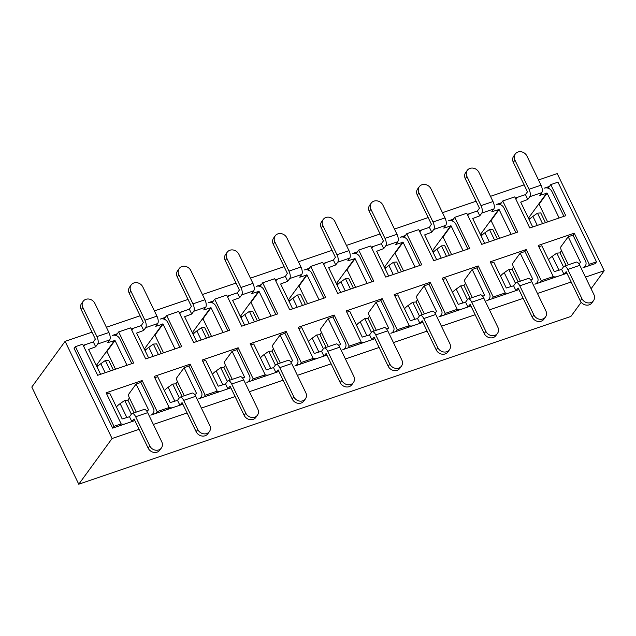 <?xml version="1.0" encoding="UTF-8"?>
<svg xmlns="http://www.w3.org/2000/svg" width="636" height="636" viewBox="0 0 636 636"><rect width="100%" height="100%" fill="white"/><g stroke="black" fill="none" stroke-linecap="round" stroke-linejoin="round"><path stroke-width="0.95" d="M116.038 335.506L118.654 331.928L133.679 363.021L97.674 375.296L82.64 344.203L75.438 346.66L113.955 426.335L121.158 423.878L106.125 392.786L142.138 380.511L157.164 411.603L155.86 413.4L182.85 404.202M135.667 416.755L149.762 445.9A6.98 6.082 36.1 0 0 155.391 450.153A6.98 6.082 36.1 0 0 161.401 447.967A6.98 6.082 36.1 0 0 161.759 441.813L147.671 412.661L135.667 416.755A5.859 2.449 -108.8 0 0 132.089 413.519A5.859 2.449 -108.8 0 0 131.509 413.972L129.498 416.731L131.851 421.589L124.887 423.958A5.859 5.112 36.1 0 1 121.142 423.894L119.846 425.675L134.84 420.571M164.056 319.137L165.352 317.356L160.312 319.081A5.859 5.112 36.1 0 1 167.817 322.46L179.821 347.288M148.617 357.933L136.613 333.097L143.696 330.402L141.343 325.545L131.215 328.995M212.066 302.776L213.362 300.995L208.322 302.712A5.859 5.112 36.1 0 1 215.835 306.091L227.831 330.927M196.627 341.564L184.623 316.728L191.706 314.033L189.361 309.175L179.225 312.626M260.076 286.407L261.38 284.626L256.34 286.343A5.859 5.112 36.1 0 1 263.845 289.722L275.849 314.558M244.637 325.195L232.633 300.367L239.716 297.664L237.371 292.806L227.243 296.265M308.094 270.038L309.39 268.257L304.35 269.974A5.859 5.112 36.1 0 1 311.855 273.353L323.859 298.189M292.647 308.826L280.651 283.998L287.734 281.295L285.381 276.437L275.253 279.896M356.104 253.669L357.4 251.888L352.36 253.605A5.859 5.112 36.1 0 1 359.865 256.992L371.869 281.82M340.665 292.457L328.661 267.629L335.744 264.934L333.399 260.068L323.263 263.527M404.114 237.3L405.418 235.519L400.37 237.236A5.859 5.112 36.1 0 1 407.883 240.623L419.887 265.45M388.675 276.088L376.671 251.26L383.754 248.565L381.409 243.707L371.281 247.158M452.132 220.93L453.428 219.15L448.388 220.867A5.859 5.112 36.1 0 1 455.893 224.254L467.897 249.081M436.686 259.726L424.689 234.891L431.772 232.196L429.419 227.338L419.291 230.789M500.142 204.561L501.438 202.781L496.398 204.506A5.859 5.112 36.1 0 1 503.903 207.885L515.907 232.712M484.704 243.357L472.699 218.522L479.783 215.827L477.437 210.969L467.301 214.419M548.153 188.2L549.456 186.42L544.408 188.137A5.859 5.112 36.1 0 1 551.921 191.516L563.925 216.351M532.714 226.988L520.709 202.153L527.793 199.458L525.447 194.6L515.319 198.05M118.654 331.928L130.65 327.834L145.684 358.927L181.697 346.652L166.664 315.559L178.668 311.465L193.694 342.558L229.707 330.283L214.674 299.19L226.678 295.096L241.712 326.196L277.717 313.914L262.692 282.821L274.688 278.735L289.722 309.827L325.735 297.553L310.702 266.452L322.706 262.366L337.732 293.458L373.745 281.184L358.712 250.091L370.716 245.997L385.75 277.089L421.755 264.815L406.73 233.722L418.727 229.628L433.76 260.72L469.773 248.445L454.74 217.353L466.745 213.259L481.77 244.351L517.784 232.076L502.75 200.984L514.755 196.89L529.788 227.982L565.794 215.707L550.76 184.615L557.963 182.158L596.481 261.841L595.169 263.638L582.926 267.812A5.859 5.112 -143.9 0 0 585.2 266.158A5.859 5.112 -143.9 0 0 585.502 260.991L572.996 235.121L568.194 236.759L580.7 262.628L578.72 263.582M530.71 279.951L532.69 278.997L520.184 253.128L524.986 251.49L537.492 277.36A5.859 5.112 -143.9 0 1 537.189 282.527A5.859 5.112 -143.9 0 1 534.916 284.181L566.946 273.257M482.692 296.32L484.68 295.366L472.174 269.489L476.968 267.859L489.482 293.729A5.859 5.112 -143.9 0 1 489.171 298.896A5.859 5.112 -143.9 0 1 486.906 300.55L518.936 289.626M434.682 312.689L436.662 311.727L424.156 285.858L428.958 284.22L441.464 310.098A5.859 5.112 -143.9 0 1 441.161 315.265A5.859 5.112 -143.9 0 1 438.888 316.911L470.926 305.995M386.672 329.058L388.652 328.096L376.146 302.227L380.948 300.59L393.453 326.459A5.859 5.112 -143.9 0 1 393.151 331.634A5.859 5.112 -143.9 0 1 390.878 333.28L422.908 322.365M338.654 345.428L340.642 344.466L328.136 318.596L332.938 316.959L345.443 342.828A5.859 5.112 -143.9 0 1 345.133 348.003A5.859 5.112 -143.9 0 1 342.868 349.649L374.898 338.726M290.644 361.797L292.624 360.835L280.118 334.965L284.92 333.328L297.425 359.197A5.859 5.112 -143.9 0 1 297.123 364.364A5.859 5.112 -143.9 0 1 294.85 366.018L326.888 355.095M242.634 378.158L244.614 377.204L232.108 351.334L236.91 349.697L249.415 375.566A5.859 5.112 -143.9 0 1 249.113 380.733A5.859 5.112 -143.9 0 1 246.84 382.387L278.878 371.464M194.624 394.527L196.604 393.573L184.098 367.703L188.9 366.066L201.405 391.935A5.859 5.112 -143.9 0 1 201.095 397.103A5.859 5.112 -143.9 0 1 198.829 398.756L230.86 387.833M146.606 410.896L148.586 409.942L136.08 384.065L140.882 382.435L153.387 408.304A5.859 5.112 -143.9 0 1 153.085 413.472A5.859 5.112 -143.9 0 1 150.811 415.125L155.86 413.4M75.438 346.66L74.126 348.456L112.644 428.131L119.846 425.675M117.342 333.725L112.302 335.442A5.859 5.112 36.1 0 1 119.806 338.829L131.811 363.657M100.599 374.302L88.595 349.466L95.678 346.771L93.333 341.914L83.205 345.364M581.217 302.283L570.897 316.442L78.769 484.211L112.071 438.514L65.103 341.349L92.093 332.151M106.395 327.27L140.103 315.782M154.405 310.909L188.121 299.413M202.415 294.54L236.131 283.044M250.433 278.171L284.141 266.675M298.443 261.801L332.159 250.306M346.453 245.432L380.169 233.945M394.471 229.063L428.179 217.576M442.481 212.694L476.189 201.207M490.491 196.333L524.207 184.838M538.509 179.964L557.231 173.58L604.2 270.745L591.09 288.736M112.071 438.514L139.061 429.316M153.363 424.435L187.079 412.947M201.374 408.073L235.089 396.578M249.392 391.704L283.1 380.209M297.402 375.335L331.118 363.84M345.412 358.966L379.128 347.471M393.43 342.597L427.138 331.11M441.44 326.228L475.156 314.74M489.45 309.867L523.166 298.371M537.468 293.498L571.176 282.002M585.478 277.129L604.2 270.745M78.769 484.211L31.8 387.046L65.103 341.349M596.481 261.841L589.278 264.29L574.252 233.197L538.239 245.472L553.272 276.565L541.268 280.659L526.234 249.566L490.229 261.841L505.262 292.934L493.258 297.028L478.224 265.935L442.219 278.21L457.244 309.303L445.24 313.397L430.214 282.305L394.201 294.579L409.234 325.672L397.23 329.766L382.196 298.674L346.191 310.948L361.224 342.041L349.22 346.135L334.186 315.043L298.181 327.317L313.206 358.41L301.202 362.496L286.176 331.404L250.163 343.686L265.196 374.779L253.192 378.865L238.158 347.773L202.153 360.048L217.186 391.14L205.182 395.234L190.148 364.142L154.143 376.417L169.168 407.509L157.164 411.603M511.885 269.259L513.522 267.017M524.787 251.554L526.234 249.566M541.268 280.659L539.956 282.464M553.272 276.565L551.961 278.369M550.76 184.615L549.456 186.42M502.75 200.984L501.438 202.781M454.74 217.353L453.428 219.15M406.73 233.722L405.418 235.519M358.712 250.091L357.4 251.888M310.702 266.452L309.39 268.257M262.692 282.821L261.38 284.626M214.674 299.19L213.362 300.995M166.664 315.559L165.352 317.356M589.278 264.29L587.966 266.094M559.903 252.89L561.532 250.648M572.798 235.185L574.252 233.197M113.955 426.335L112.644 428.131M505.262 292.934L503.951 294.738M457.244 309.303L455.933 311.107M493.258 297.028L491.946 298.825M463.875 285.628L465.504 283.386M476.777 267.923L478.224 265.935M423.743 318.549L437.83 347.693A6.98 6.082 36.1 0 0 443.467 351.947A6.98 6.082 36.1 0 0 449.477 349.76A6.98 6.082 36.1 0 0 449.835 343.599L435.747 314.454L423.743 318.549A5.859 2.449 -108.8 0 0 420.165 315.313A5.859 2.449 -108.8 0 0 419.585 315.758L417.574 318.525L419.927 323.382L412.963 325.751A5.859 5.112 36.1 0 1 409.218 325.688L407.922 327.468M445.24 313.397L443.928 315.194M415.865 301.997L417.494 299.755M428.767 284.292L430.214 282.305M375.733 334.91L389.82 364.062A6.98 6.082 36.1 0 0 395.449 368.316A6.98 6.082 36.1 0 0 401.459 366.121A6.98 6.082 36.1 0 0 401.825 359.968L387.729 330.823L375.733 334.91A5.859 2.449 -108.8 0 0 372.147 331.682A5.859 2.449 -108.8 0 0 371.575 332.127L369.564 334.886L371.909 339.751L364.953 342.12A5.859 5.112 36.1 0 1 361.208 342.057L359.912 343.838M397.23 329.766L395.918 331.563M367.846 318.366L369.484 316.124M380.749 300.661L382.196 298.674M327.715 351.279L341.81 380.431A6.98 6.082 36.1 0 0 347.439 384.685A6.98 6.082 36.1 0 0 353.449 382.49A6.98 6.082 36.1 0 0 353.815 376.337L339.719 347.192L327.715 351.279A5.859 2.449 -108.8 0 0 324.137 348.051A5.859 2.449 -108.8 0 0 323.565 348.496L321.554 351.255L323.899 356.112L316.935 358.489A5.859 5.112 36.1 0 1 313.198 358.426L311.894 360.207M349.22 346.135L347.908 347.932M319.836 334.735L321.474 332.493M332.739 317.03L334.186 315.043M265.196 374.779L263.884 376.576M301.202 362.496L299.898 364.301M271.826 351.104L273.456 348.862M284.729 333.391L286.176 331.404M217.186 391.14L215.874 392.945M253.192 378.865L251.88 380.67M223.808 367.465L225.446 365.223M236.711 349.76L238.158 347.773M183.677 400.386L197.772 429.531A6.98 6.082 36.1 0 0 203.401 433.784A6.98 6.082 36.1 0 0 209.411 431.598A6.98 6.082 36.1 0 0 209.777 425.444L195.681 396.292L183.677 400.386A5.859 2.449 -108.8 0 0 180.099 397.158A5.859 2.449 -108.8 0 0 179.527 397.603L177.516 400.362L179.861 405.219L172.905 407.589A5.859 5.112 36.1 0 1 169.16 407.533L167.856 409.314M205.182 395.234L203.87 397.031M175.798 383.834L177.436 381.592M188.701 366.129L190.148 364.142M127.788 400.203L129.418 397.961M140.691 382.498L142.138 380.511M566.175 265.538L560.054 252.882L556.81 253.12L552.247 256.332A12.561 3.212 154.2 0 0 548.558 259.766M593.873 294.5L579.786 265.347L567.781 269.441L581.868 298.594A6.98 6.082 36.1 0 0 587.505 302.839A6.98 6.082 36.1 0 0 593.515 300.653A6.98 6.082 36.1 0 0 593.873 294.5M567.781 269.441A5.859 2.449 -108.8 0 0 564.204 266.214L576.2 262.119A5.859 2.449 71.2 0 1 579.786 265.347M564.204 266.214A5.859 2.449 -108.8 0 0 563.623 266.659L561.612 269.418L563.965 274.275L566.175 271.651L580.263 300.796A6.98 6.082 36.1 0 0 585.891 305.049A6.98 6.082 36.1 0 0 591.901 302.863L593.515 300.653M561.612 269.418L554.298 271.628L541.793 245.758L538.859 246.76M553.256 276.588A5.859 5.112 36.1 0 0 557.001 276.652L563.965 274.275M568.369 264.791L561.326 250.226A2.79 1.161 -108.8 0 1 560.96 246.689L568.194 236.759M563.464 266.882L556.81 253.12M529.955 218.887A5.859 5.112 36.1 0 0 528.675 217.814M514.937 160.129L529.033 189.282L541.029 185.187L526.942 156.035A6.98 6.082 36.1 0 0 521.313 151.789A6.98 6.082 36.1 0 0 515.303 153.976A6.98 6.082 36.1 0 0 514.937 160.129L513.332 162.339L527.459 191.841L525.447 194.6L518.483 196.977A5.859 5.112 -143.9 0 0 516.217 198.623A5.859 5.112 -143.9 0 0 515.868 199.187M527.793 199.458L529.804 196.699A5.859 2.449 -108.8 0 0 529.033 189.282M541.029 185.187A5.859 2.449 71.2 0 1 541.808 192.605L539.797 195.363L547.119 193.153L559.124 217.981M546.761 192.994L528.437 218.14M537.913 205.134L539.074 204.196L547.636 221.9M515.303 153.976L513.689 156.186A6.98 6.082 36.1 0 0 513.332 162.339M545.442 222.648L540.735 212.925L537.492 213.163L542.556 223.634M537.492 213.163L532.928 216.375A12.561 3.212 154.2 0 0 529.239 219.802M518.165 281.907L512.044 269.251L508.792 269.489L504.237 272.701A12.561 3.212 154.2 0 0 500.548 276.127M545.863 310.869L531.768 281.716L519.771 285.81L533.858 314.955A6.98 6.082 36.1 0 0 539.487 319.208A6.98 6.082 36.1 0 0 545.497 317.022A6.98 6.082 36.1 0 0 545.863 310.869M519.771 285.81A5.859 2.449 -108.8 0 0 516.186 282.583L528.19 278.489A5.859 2.449 71.2 0 1 531.768 281.716M516.186 282.583A5.859 2.449 -108.8 0 0 515.613 283.028L513.602 285.787L515.947 290.644L518.157 288.021L532.253 317.165A6.98 6.082 36.1 0 0 537.881 321.419A6.98 6.082 36.1 0 0 543.891 319.232L545.497 317.022M513.602 285.787L506.28 287.997L493.775 262.127L490.849 263.129M505.246 292.958A5.859 5.112 36.1 0 0 508.991 293.013L515.947 290.644M520.359 281.16L513.316 266.595A2.79 1.161 -108.8 0 1 512.942 263.058L520.184 253.128M515.446 283.251L508.792 269.489M470.147 298.276L464.034 285.62L460.782 285.858L456.219 289.07A12.561 3.212 154.2 0 0 452.53 292.496M497.853 327.238L483.758 298.085L471.753 302.18L485.848 331.324A6.98 6.082 36.1 0 0 491.477 335.577A6.98 6.082 36.1 0 0 497.487 333.391A6.98 6.082 36.1 0 0 497.853 327.238M471.753 302.18A5.859 2.449 -108.8 0 0 468.175 298.944L480.18 294.858A5.859 2.449 71.2 0 1 483.758 298.085M468.175 298.944A5.859 2.449 -108.8 0 0 467.603 299.397L465.592 302.156L467.937 307.013L470.147 304.382L484.235 333.534A6.98 6.082 36.1 0 0 489.871 337.788A6.98 6.082 36.1 0 0 495.881 335.593L497.487 333.391M465.592 302.156L458.27 304.366L445.764 278.496L442.839 279.49M457.236 309.319A5.859 5.112 36.1 0 0 460.973 309.382L467.937 307.013M472.341 297.529L465.306 282.964A2.79 1.161 -108.8 0 1 464.932 279.427L472.174 269.489M467.436 299.62L460.782 285.858M422.137 314.645L416.016 301.989L412.772 302.227L408.209 305.439A12.561 3.212 154.2 0 0 404.52 308.865M420.165 315.313L432.162 311.227A5.859 2.449 71.2 0 1 435.747 314.454M419.927 323.382L422.137 320.751L436.224 349.903A6.98 6.082 36.1 0 0 441.853 354.157A6.98 6.082 36.1 0 0 447.863 351.962L449.477 349.76M417.574 318.525L410.26 320.735L397.754 294.865L394.821 295.859M424.331 313.898L417.288 299.325A2.79 1.161 -108.8 0 1 416.922 295.796L424.156 285.858M419.426 315.989L412.772 302.227M374.127 331.014L368.005 318.35L364.754 318.588L360.199 321.808A12.561 3.212 154.2 0 0 356.51 325.235M372.147 331.682L384.152 327.588A5.859 2.449 71.2 0 1 387.729 330.823M371.909 339.751L374.119 337.12L388.214 366.272A6.98 6.082 36.1 0 0 393.843 370.526A6.98 6.082 36.1 0 0 399.853 368.331L401.459 366.121M369.564 334.886L362.242 337.104L349.736 311.235L346.811 312.228M376.321 330.259L369.278 315.695A2.79 1.161 -108.8 0 1 368.904 312.165L376.146 302.227M371.408 332.358L364.754 318.588M326.109 347.375L319.995 334.719L316.744 334.957L312.181 338.177A12.561 3.212 154.2 0 0 308.5 341.604M324.137 348.051L336.142 343.957A5.859 2.449 71.2 0 1 339.719 347.192M323.899 356.112L326.109 353.489L340.204 382.641A6.98 6.082 36.1 0 0 345.833 386.887A6.98 6.082 36.1 0 0 351.843 384.7L353.449 382.49M321.554 351.255L314.232 353.473L301.726 327.596L298.801 328.597M328.303 346.628L321.267 332.064A2.79 1.161 -108.8 0 1 320.894 328.534L328.136 318.596M323.398 348.719L316.744 334.957M278.099 363.744L271.977 351.088L268.734 351.326L264.171 354.538A12.561 3.212 154.2 0 0 260.482 357.973M305.797 392.706L291.709 363.554L279.705 367.648L293.8 396.8A6.98 6.082 36.1 0 0 299.429 401.054A6.98 6.082 36.1 0 0 305.439 398.859A6.98 6.082 36.1 0 0 305.797 392.706M279.705 367.648A5.859 2.449 -108.8 0 0 276.127 364.42L288.132 360.326A5.859 2.449 71.2 0 1 291.709 363.554M276.127 364.42A5.859 2.449 -108.8 0 0 275.547 364.865L273.536 367.624L275.889 372.481L278.099 369.858L292.186 399.003A6.98 6.082 36.1 0 0 297.815 403.256A6.98 6.082 36.1 0 0 303.825 401.07L305.439 398.859M273.536 367.624L266.222 369.834L253.716 343.965L250.783 344.966M265.18 374.795A5.859 5.112 36.1 0 0 268.925 374.858L275.889 372.481M280.293 362.997L273.249 348.433A2.79 1.161 -108.8 0 1 272.884 344.903L280.118 334.965M275.388 365.088L268.734 351.326M230.089 380.113L223.967 367.457L220.716 367.695L216.16 370.907A12.561 3.212 154.2 0 0 212.472 374.342M257.787 409.075L243.699 379.923L231.695 384.017L245.782 413.169A6.98 6.082 36.1 0 0 251.411 417.415A6.98 6.082 36.1 0 0 257.421 415.228A6.98 6.082 36.1 0 0 257.787 409.075M231.695 384.017A5.859 2.449 -108.8 0 0 228.109 380.789L240.114 376.695A5.859 2.449 71.2 0 1 243.699 379.923M228.109 380.789A5.859 2.449 -108.8 0 0 227.537 381.234L225.526 383.993L227.879 388.85L230.081 386.227L244.176 415.372A6.98 6.082 36.1 0 0 249.805 419.625A6.98 6.082 36.1 0 0 255.815 417.439L257.421 415.228M225.526 383.993L218.204 386.203L205.698 360.334L202.773 361.335M217.17 391.164A5.859 5.112 36.1 0 0 220.915 391.227L227.879 388.85M232.283 379.366L225.239 364.802A2.79 1.161 -108.8 0 1 224.866 361.264L232.108 351.334M227.37 381.457L220.716 367.695M182.071 396.482L175.957 383.826L172.706 384.065L168.143 387.276A12.561 3.212 154.2 0 0 164.462 390.703M180.099 397.158L192.104 393.064A5.859 2.449 71.2 0 1 195.681 396.292M179.861 405.219L182.071 402.588L196.166 431.741A6.98 6.082 36.1 0 0 201.795 435.994A6.98 6.082 36.1 0 0 207.805 433.808L209.411 431.598M177.516 400.362L170.194 402.572L157.688 376.703L154.763 377.705M184.265 395.735L177.229 381.171A2.79 1.161 -108.8 0 1 176.856 377.633L184.098 367.703M179.36 397.826L172.706 384.065M134.061 412.851L127.939 400.195L124.696 400.434L120.132 403.645A12.561 3.212 154.2 0 0 116.444 407.072M132.089 413.519L144.094 409.433A5.859 2.449 71.2 0 1 147.671 412.661M131.851 421.589L134.061 418.957L148.148 448.11A6.98 6.082 36.1 0 0 153.777 452.363A6.98 6.082 36.1 0 0 159.787 450.169L161.401 447.967M129.498 416.731L122.184 418.941L109.678 393.072L106.745 394.066M136.255 412.104L129.211 397.532A2.79 1.161 -108.8 0 1 128.846 394.002L136.08 384.065M131.35 414.195L124.696 400.434M481.945 235.256A5.859 5.112 36.1 0 0 480.657 234.183M466.927 176.498L481.015 205.651L493.019 201.556L478.932 172.404A6.98 6.082 36.1 0 0 473.295 168.15A6.98 6.082 36.1 0 0 467.285 170.345A6.98 6.082 36.1 0 0 466.927 176.498L465.313 178.708L479.449 208.21L477.437 210.969L470.473 213.338A5.859 5.112 -143.9 0 0 468.199 214.992A5.859 5.112 -143.9 0 0 467.85 215.556M479.783 215.827L481.794 213.068A5.859 2.449 -108.8 0 0 481.015 205.651M493.019 201.556A5.859 2.449 71.2 0 1 493.798 208.974L491.787 211.732L499.101 209.522L511.106 234.35M498.751 209.363L480.426 234.509M489.903 221.503L491.064 220.557L499.626 238.269M467.285 170.345L465.679 172.547A6.98 6.082 36.1 0 0 465.313 178.708M497.424 239.017L492.725 229.294L489.482 229.524L494.538 240.003M489.482 229.524L484.918 232.744A12.561 3.212 154.2 0 0 481.229 236.171M433.927 251.625A5.859 5.112 36.1 0 0 432.647 250.552M418.909 192.867L433.005 222.012L445.009 217.925L430.914 188.773A6.98 6.082 36.1 0 0 425.285 184.519A6.98 6.082 36.1 0 0 419.275 186.714A6.98 6.082 36.1 0 0 418.909 192.867L417.303 195.077L431.399 224.222L429.419 227.338L422.463 229.707A5.859 5.112 -143.9 0 0 420.189 231.361A5.859 5.112 -143.9 0 0 419.84 231.925M431.772 232.196L433.784 229.437A5.859 2.449 -108.8 0 0 433.005 222.012M445.009 217.925A5.859 2.449 71.2 0 1 445.78 225.343L443.769 228.101L451.091 225.891L463.095 250.719M450.733 225.732L432.408 250.878M441.885 237.872L443.014 236.87L451.608 254.639M419.275 186.714L417.669 188.916A6.98 6.082 36.1 0 0 417.303 195.077M449.413 255.386L444.715 245.655L441.464 245.894L446.528 256.372M441.464 245.894L436.908 249.113A12.561 3.212 154.2 0 0 433.219 252.54M385.917 267.995A5.859 5.112 36.1 0 0 384.637 266.921M370.899 209.236L384.995 238.381L396.991 234.294L382.904 205.142A6.98 6.082 36.1 0 0 377.275 200.889A6.98 6.082 36.1 0 0 371.265 203.075A6.98 6.082 36.1 0 0 370.899 209.236L369.293 211.438L383.421 240.941L381.409 243.707L374.445 246.076A5.859 5.112 -143.9 0 0 372.179 247.73A5.859 5.112 -143.9 0 0 371.829 248.294M383.754 248.565L385.766 245.806A5.859 2.449 -108.8 0 0 384.995 238.381M396.991 234.294A5.859 2.449 71.2 0 1 397.77 241.712L395.759 244.47L403.081 242.26L415.085 267.088M402.723 242.093L384.398 267.239M393.875 254.241L395.036 253.295L403.598 271.008M371.265 203.075L369.651 205.285A6.98 6.082 36.1 0 0 369.293 211.438M401.403 271.755L396.697 262.024L393.453 262.263L398.518 272.733M393.453 262.263L388.89 265.474A12.561 3.212 154.2 0 0 385.201 268.909M337.907 284.364A5.859 5.112 36.1 0 0 336.619 283.29M322.889 225.605L336.977 254.75L348.981 250.656L334.894 221.511A6.98 6.082 36.1 0 0 329.257 217.258A6.98 6.082 36.1 0 0 323.247 219.444A6.98 6.082 36.1 0 0 322.889 225.605L321.275 227.807L335.411 257.31L333.399 260.068L326.435 262.445A5.859 5.112 -143.9 0 0 324.161 264.091A5.859 5.112 -143.9 0 0 323.811 264.656M335.744 264.934L337.756 262.167A5.859 2.449 -108.8 0 0 336.977 254.75M348.981 250.656A5.859 2.449 71.2 0 1 349.76 258.081L347.749 260.84L355.071 258.629L367.067 283.457M354.713 258.462L336.388 283.608M345.865 270.61L347.025 269.664L355.588 287.369M323.247 219.444L321.641 221.654A6.98 6.082 36.1 0 0 321.275 227.807M353.393 288.124L348.687 278.393L345.443 278.632L350.5 289.102M345.443 278.632L340.88 281.843A12.561 3.212 154.2 0 0 337.191 285.278M289.889 300.733A5.859 5.112 36.1 0 0 288.609 299.651M274.871 241.966L288.967 271.119L300.971 267.025L286.876 237.88A6.98 6.082 36.1 0 0 281.247 233.627A6.98 6.082 36.1 0 0 275.237 235.813A6.98 6.082 36.1 0 0 274.871 241.966L273.265 244.176L287.361 273.329L285.381 276.437L278.425 278.814A5.859 5.112 -143.9 0 0 276.151 280.46A5.859 5.112 -143.9 0 0 275.801 281.025M287.734 281.295L289.746 278.536A5.859 2.449 -108.8 0 0 288.967 271.119M300.971 267.025A5.859 2.449 71.2 0 1 301.742 274.45L299.739 277.209L307.053 274.99L319.057 299.826M306.695 274.832L288.37 299.977M297.847 286.971L298.976 285.969L307.57 303.738M275.237 235.813L273.631 238.023A6.98 6.082 36.1 0 0 273.265 244.176M305.375 304.485L300.677 294.762L297.425 295.001L302.49 305.471M297.425 295.001L292.87 298.212A12.561 3.212 154.2 0 0 289.181 301.647M241.879 317.094A5.859 5.112 36.1 0 0 240.599 316.02M226.861 258.335L240.957 287.488L252.953 283.394L238.866 254.249A6.98 6.082 36.1 0 0 233.237 249.996A6.98 6.082 36.1 0 0 227.227 252.182A6.98 6.082 36.1 0 0 226.861 258.335L225.255 260.545L239.382 290.048L237.371 292.806L230.407 295.184A5.859 5.112 -143.9 0 0 228.141 296.829A5.859 5.112 -143.9 0 0 227.791 297.394M239.716 297.664L241.728 294.905A5.859 2.449 -108.8 0 0 240.957 287.488M252.953 283.394A5.859 2.449 71.2 0 1 253.732 290.811L251.721 293.57L259.043 291.36L271.047 316.195M258.685 291.201L240.36 316.346M249.837 303.34L250.997 302.402L259.56 320.107M227.227 252.182L225.613 254.392A6.98 6.082 36.1 0 0 225.255 260.545M257.365 320.854L252.659 311.131L249.415 311.37L254.48 321.84M249.415 311.37L244.852 314.582A12.561 3.212 154.2 0 0 241.163 318.008M193.869 333.463A5.859 5.112 36.1 0 0 192.589 332.39M178.851 274.704L192.939 303.857L204.943 299.763L190.856 270.61A6.98 6.082 36.1 0 0 185.219 266.357A6.98 6.082 36.1 0 0 179.209 268.551A6.98 6.082 36.1 0 0 178.851 274.704L177.237 276.914L191.372 306.417L189.361 309.175L182.397 311.545A5.859 5.112 -143.9 0 0 180.123 313.198A5.859 5.112 -143.9 0 0 179.773 313.763M191.706 314.033L193.718 311.274A5.859 2.449 -108.8 0 0 192.939 303.857M204.943 299.763A5.859 2.449 71.2 0 1 205.722 307.18L203.711 309.939L211.033 307.729L223.029 332.556M210.675 307.57L192.35 332.715M201.827 319.709L202.987 318.771L211.55 336.476M179.209 268.551L177.603 270.761A6.98 6.082 36.1 0 0 177.237 276.914M209.355 337.223L204.649 327.5L201.405 327.739L206.462 338.209M201.405 327.739L196.842 330.951A12.561 3.212 154.2 0 0 193.153 334.377M145.851 349.832A5.859 5.112 36.1 0 0 144.571 348.759M130.833 291.073L144.929 320.226L156.933 316.132L142.838 286.979A6.98 6.082 36.1 0 0 137.209 282.726A6.98 6.082 36.1 0 0 131.199 284.92A6.98 6.082 36.1 0 0 130.833 291.073L129.227 293.283L143.323 322.428L141.343 325.545L134.387 327.914A5.859 5.112 -143.9 0 0 132.113 329.567A5.859 5.112 -143.9 0 0 131.763 330.132M143.696 330.402L145.708 327.643A5.859 2.449 -108.8 0 0 144.929 320.226M156.933 316.132A5.859 2.449 71.2 0 1 157.712 323.549L155.701 326.308L163.015 324.098L175.019 348.925M162.657 323.939L144.332 349.085M153.809 336.078L154.977 335.132L163.531 352.845M131.199 284.92L129.593 287.122A6.98 6.082 36.1 0 0 129.227 293.283M161.337 353.592L156.639 343.869L153.387 344.1L158.451 354.578M153.387 344.1L148.832 347.32A12.561 3.212 154.2 0 0 145.143 350.746M97.841 366.201A5.859 5.112 36.1 0 0 96.561 365.128M82.823 307.442L96.918 336.587L108.915 332.501L94.828 303.348A6.98 6.082 36.1 0 0 89.199 299.095A6.98 6.082 36.1 0 0 83.189 301.289A6.98 6.082 36.1 0 0 82.823 307.442L81.217 309.645L95.344 339.155L93.333 341.914L86.369 344.283A5.859 5.112 -143.9 0 0 84.103 345.936A5.859 5.112 -143.9 0 0 83.753 346.501M95.678 346.771L97.69 344.012A5.859 2.449 -108.8 0 0 96.918 336.587M108.915 332.501A5.859 2.449 71.2 0 1 109.694 339.918L107.683 342.677L115.005 340.467L127.009 365.295M114.647 340.308L96.322 365.454M105.799 352.447L106.959 351.501L115.521 369.214M83.189 301.289L81.575 303.491A6.98 6.082 36.1 0 0 81.217 309.645M113.327 369.961L108.621 360.23L105.377 360.469L110.441 370.947M105.377 360.469L100.814 363.689A12.561 3.212 154.2 0 0 97.125 367.115M581.868 298.594L580.263 300.796M559.004 270.308L552.247 256.332M541.808 192.605L529.804 196.699M547.119 193.153L539.074 204.196M537.301 225.422L532.928 216.375M533.858 314.955L532.253 317.165M510.986 286.677L504.237 272.701M485.848 331.324L484.235 333.534M462.976 303.046L456.219 289.07M437.83 347.693L436.224 349.903M414.966 319.415L408.209 305.439M389.82 364.062L388.214 366.272M366.948 335.776L360.199 321.808M341.81 380.431L340.204 382.641M318.938 352.145L312.181 338.177M293.8 396.8L292.186 399.003M270.928 368.514L264.171 354.538M245.782 413.169L244.176 415.372M222.918 384.883L216.16 370.907M197.772 429.531L196.166 431.741M174.9 401.252L168.143 387.276M149.762 445.9L148.148 448.11M126.89 417.621L120.132 403.645M493.798 208.974L481.794 213.068M499.101 209.522L491.064 220.557M489.291 241.791L484.918 232.744M445.78 225.343L433.784 229.437M451.091 225.891L443.046 236.926M441.281 258.16L436.908 249.113M397.77 241.712L385.766 245.806M403.081 242.26L395.036 253.295M393.263 274.529L388.89 265.474M349.76 258.081L337.756 262.167M355.071 258.629L347.025 269.664M345.253 290.89L340.88 281.843M301.742 274.45L289.746 278.536M307.053 274.99L299.007 286.033M297.243 307.26L292.87 298.212M253.732 290.811L241.728 294.905M259.043 291.36L250.997 302.402M249.225 323.629L244.852 314.582M205.722 307.18L193.718 311.274M211.033 307.729L202.987 318.771M201.215 339.998L196.842 330.951M157.712 323.549L145.708 327.643M163.015 324.098L154.977 335.132M153.204 356.367L148.832 347.32M109.694 339.918L97.69 344.012M115.005 340.467L106.959 351.501M105.194 372.736L100.814 363.689M584.349 267.327L585.2 266.158M515.836 199.14L516.217 198.623M536.339 283.696L537.189 282.527M488.321 300.065L489.171 298.896M440.311 316.426L441.161 315.265M392.301 332.795L393.151 331.634M344.291 349.164L345.133 348.003M296.273 365.533L297.123 364.364M248.263 381.902L249.113 380.733M200.253 398.271L201.095 397.103M152.235 414.64L153.085 413.472M467.826 215.509L468.199 214.992M419.816 231.87L420.189 231.361M371.806 248.239L372.179 247.73M323.788 264.608L324.161 264.091M275.778 280.977L276.151 280.46M227.768 297.346L228.141 296.829M179.75 313.715L180.123 313.198M131.739 330.084L132.113 329.567M83.729 346.445L84.103 345.936"/></g></svg>
